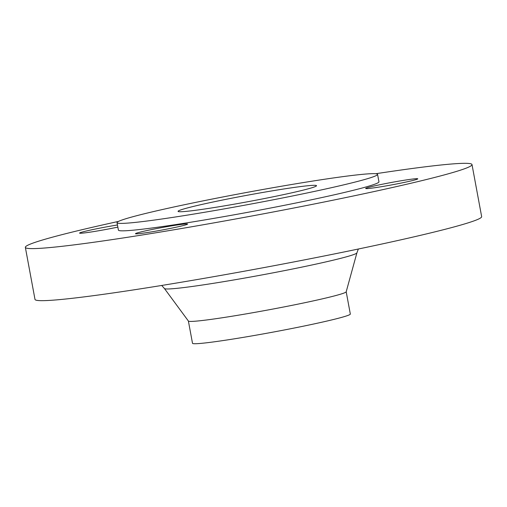 <?xml version="1.0" encoding="UTF-8"?>
<svg xmlns="http://www.w3.org/2000/svg" width="507" height="507" viewBox="0 0 507 507"><rect width="100%" height="100%" fill="white"/><g stroke="black" fill="none" stroke-linecap="round" stroke-linejoin="round"><path stroke-width="0.76" d="M183.788 225.406A26.497 1.217 -10.5 0 0 187.59 224.05A26.497 1.217 -10.5 0 0 168.463 226.401A26.497 1.217 -10.5 0 0 139.279 232.352A26.497 1.217 -10.5 0 0 135.477 233.708A26.497 1.217 -10.5 0 0 154.597 231.357A26.497 1.217 -10.5 0 0 183.788 225.406M413.978 180.181A26.497 1.217 -10.5 0 0 417.781 178.819A26.497 1.217 -10.5 0 0 398.654 181.176A26.497 1.217 -10.5 0 0 369.47 187.121A26.497 1.217 -10.5 0 0 365.667 188.477A26.497 1.217 -10.5 0 0 384.788 186.126A26.497 1.217 -10.5 0 0 413.978 180.181M117.453 224.981A26.497 1.217 -10.5 0 0 83.376 231.743A26.497 1.217 -10.5 0 0 79.574 233.106A26.497 1.217 -10.5 0 0 117.846 227.111M358.557 181.17A132.492 6.09 169.5 0 1 212.636 210.906A132.492 6.09 169.5 0 1 117.022 222.668A132.492 6.09 169.5 0 1 136.041 215.881A132.492 6.09 169.5 0 1 281.962 186.145A132.492 6.09 169.5 0 1 377.569 174.383A132.492 6.09 169.5 0 1 358.557 181.17M377.569 174.383L378.951 181.817A132.492 6.09 169.5 0 1 359.932 188.61A132.492 6.09 169.5 0 1 214.011 218.346A132.492 6.09 169.5 0 1 118.404 230.108L117.022 222.668M375.725 173.736A227.13 10.438 169.5 0 1 472.004 164.572A227.13 10.438 169.5 0 1 439.404 176.214A227.13 10.438 169.5 0 1 189.25 227.187A227.13 10.438 169.5 0 1 25.35 247.353A227.13 10.438 169.5 0 1 57.944 235.711A227.13 10.438 169.5 0 1 118.518 221.407M472.004 164.572L481.65 216.628A227.13 10.438 169.5 0 1 449.056 228.27A227.13 10.438 169.5 0 1 198.902 279.243A227.13 10.438 169.5 0 1 34.996 299.409L25.35 247.353M356.903 252.86L346.186 291.81A80.252 3.688 169.5 0 1 334.671 295.841A80.252 3.688 169.5 0 1 247.137 313.706A80.252 3.688 169.5 0 1 188.408 321.058L164.445 288.534A97.895 4.5 169.5 0 0 236.078 279.566A97.895 4.5 169.5 0 0 342.859 257.778A97.895 4.5 169.5 0 0 356.903 252.86L358.36 249.007M346.199 291.766L350.324 314.036A80.252 3.688 169.5 0 1 338.809 318.149A80.252 3.688 169.5 0 1 250.42 336.16A80.252 3.688 169.5 0 1 192.508 343.29L188.382 321.02M188.173 207.75A70.41 3.238 169.5 0 1 265.719 191.95A70.41 3.238 169.5 0 1 316.526 185.695A70.41 3.238 169.5 0 1 306.424 189.301A70.41 3.238 169.5 0 1 228.879 205.107A70.41 3.238 169.5 0 1 178.065 211.356A70.41 3.238 169.5 0 1 188.173 207.75M161.708 285.454L164.445 288.534"/></g></svg>
